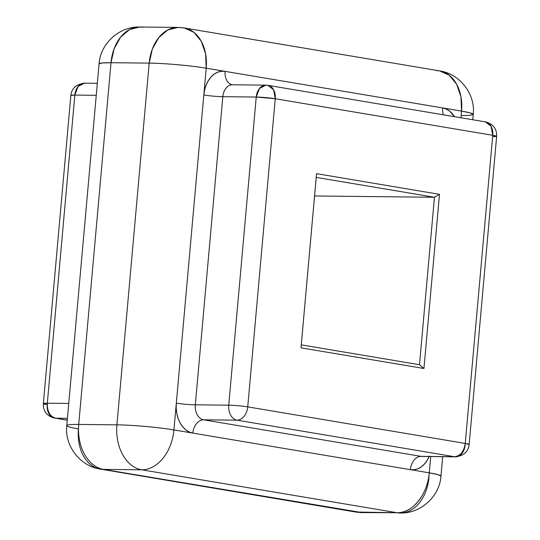 <?xml version="1.0" encoding="UTF-8"?>
<svg xmlns="http://www.w3.org/2000/svg" width="540" height="540" viewBox="0 0 540 540"><rect width="100%" height="100%" fill="white"/><g stroke="black" fill="none" stroke-linecap="round" stroke-linejoin="round"><path stroke-width="0.81" d="M429.307 456.057L427.147 460.39L424.427 464.056L421.268 466.911L417.771 468.835L414.092 469.766L410.353 469.658L173.927 429.921L203.816 94.993L204.647 89.822L206.172 84.976L208.332 80.642L211.046 76.977L214.211 74.122L217.701 72.198L221.387 71.267L225.119 71.374L206.206 68.195L203.816 94.993L206.206 68.195L442.638 107.933L446.283 109.067L449.692 111.186L454.525 116.687A26.986 19.062 -89.4 0 0 442.638 107.933L461.552 111.112L442.638 107.933A13.493 9.491 -80.5 0 0 443.374 114.818A13.493 9.491 99.5 0 1 442.638 107.933L225.119 71.374A13.493 9.491 -80.5 0 0 232.342 84.767A13.493 9.531 90.6 0 0 222.818 96.68L256.237 97.045L228.737 405.182L195.318 404.818L222.818 96.68L195.318 404.818A13.493 1.053 5.1 0 1 176.317 403.13L173.927 429.921L192.841 433.1L189.196 431.966L185.78 429.847L182.736 426.823L180.164 423.002L178.173 418.547L176.843 413.627L176.216 408.416L176.317 403.13L203.816 94.993A13.493 1.053 -174.9 0 0 222.818 96.68A13.493 1.053 5.1 0 1 203.816 94.993A26.986 19.062 -89.4 0 1 225.119 71.374A13.493 9.491 99.5 0 0 232.423 84.78A13.493 9.531 90.6 0 0 222.818 96.68L256.237 97.045A13.493 9.531 -89.4 0 1 265.842 85.145A13.493 9.531 -89.4 0 1 266.888 85.239A13.493 9.491 99.5 0 1 267.928 85.327A13.493 9.491 99.5 0 1 275.245 98.739L247.739 406.877L465.257 443.435L492.757 135.297L275.245 98.739L492.757 135.297L465.257 443.435A13.493 1.053 5.1 0 1 469.145 444.528L465.257 443.435C463.968 451.562 460.384 455.996 454.511 456.725L421.099 456.368L203.58 419.81L236.999 420.167L454.511 456.725L421.099 456.368A13.493 9.531 90.6 0 0 422.24 456.462M428.996 477.293A40.473 28.593 -89.4 0 1 400.187 513A40.473 28.593 -89.4 0 1 397.042 512.717A40.473 28.472 -80.5 0 0 429.266 472.838L410.353 469.658L429.266 472.838L430.724 456.55L429.266 472.838A40.473 3.159 5.1 0 1 440.937 476.125L437.96 474.647L429.266 472.838C427.748 494.316 412.297 513.439 397.042 512.717L358.85 512.305L103.505 469.388L141.696 469.807L397.042 512.717L355.725 512.028A40.473 28.472 -80.5 0 0 358.85 512.305A40.473 28.593 90.6 0 0 361.996 512.588L103.505 469.388A40.473 28.472 99.5 0 1 100.386 469.112A40.473 28.472 99.5 0 1 78.449 428.888A40.473 3.159 5.1 0 1 66.778 425.601A40.473 3.159 5.1 0 1 78.719 424.433L111.004 62.708L149.195 63.119L116.91 424.845L78.719 424.433L111.004 62.708A40.473 3.159 -174.9 0 0 99.063 63.875L102.215 62.944L111.004 62.708L114.156 48.667L120.629 37.111L129.573 29.558L139.813 27L142.958 27.284M460.958 117.774L461.552 111.112L460.958 117.774M423.947 368.496L301.003 347.834L316.548 173.671L439.493 194.333L423.947 368.496L439.493 194.333L434.444 197.262L314.57 195.966L434.444 197.262L419.499 364.73L301.279 344.858L316.231 177.39L434.444 197.262L419.499 364.73L423.947 368.496L419.499 364.73L301.279 344.858L301.003 347.834L423.947 368.496M67.426 418.331L55.593 418.203L67.264 420.167L55.593 418.203L67.426 418.331M74.831 95.081L47.331 403.218L68.755 403.448L47.331 403.218L74.831 95.081L96.255 95.31L74.831 95.081L78.044 86.549L84.436 83.18A13.493 9.531 90.6 0 0 74.831 95.081A13.493 1.053 -174.9 0 0 70.855 95.472L74.831 95.081M436.495 70.612L439.614 70.889C460.37 73.852 475.619 94.824 473.222 114.399A40.473 3.159 -174.9 0 0 461.552 111.112L470.245 112.914L473.222 114.399L470.063 115.324L461.282 115.567M439.614 70.889L449.199 75.202L456.638 84.22L460.944 96.734L461.552 111.112A40.473 28.472 -80.5 0 0 439.614 70.889L184.275 27.972A40.473 28.472 99.5 0 1 206.206 68.195L205.598 53.825L201.292 41.303L193.86 32.292L184.275 27.972A40.473 28.472 99.5 0 0 181.15 27.695A40.473 28.593 -89.4 0 0 178.004 27.412L167.764 29.97L158.821 37.523L152.341 49.079L149.195 63.119A40.473 28.593 -89.4 0 1 178.004 27.412L139.813 27A40.473 28.593 90.6 0 0 111.004 62.708L149.195 63.119C164.106 63.221 191.444 65.651 206.206 68.195A40.473 3.159 -174.9 0 0 149.195 63.119L116.91 424.845L78.719 424.433A40.473 3.159 -174.9 0 0 66.778 425.601L99.063 63.875C100.19 44.226 118.733 26.318 139.813 27M397.042 512.717L361.996 512.588L355.725 512.028L100.386 469.112A40.473 28.472 -80.5 0 0 103.505 469.388A40.473 28.593 -89.4 0 1 78.719 424.433A40.473 28.593 90.6 0 0 103.505 469.388L141.696 469.807L397.042 512.717M173.927 429.921A40.473 28.472 99.5 0 1 141.696 469.807A40.473 28.593 -89.4 0 1 116.91 424.845A40.473 28.593 90.6 0 0 141.696 469.807A40.473 28.472 -80.5 0 0 173.927 429.921A40.473 3.159 -174.9 0 0 116.91 424.845A40.473 3.159 5.1 0 1 173.927 429.921M429.111 456.536A26.986 19.062 -89.4 0 1 410.353 469.658A13.493 9.491 99.5 0 1 421.099 456.368A13.493 9.531 90.6 0 0 422.145 456.455L455.564 456.82A13.493 9.531 -89.4 0 1 454.511 456.725L455.564 456.82A13.493 9.531 -89.4 0 0 465.17 444.92M484.407 121.797L485.447 121.885C495.477 124.565 496.793 131.335 496.645 136.391A13.493 1.053 -174.9 0 0 492.757 135.297L496.645 136.391L492.669 136.782M421.099 456.368A13.493 9.491 -80.5 0 0 410.353 469.658L192.841 433.1A13.493 9.491 99.5 0 1 203.58 419.81L421.099 456.368M233.476 84.874A13.493 9.531 90.6 0 0 232.335 84.78M485.447 121.885L491.117 126.333L492.757 135.297A13.493 9.491 -80.5 0 0 485.447 121.885L267.928 85.327L273.604 89.775L275.245 98.739A13.493 1.053 -174.9 0 0 256.237 97.045L275.245 98.739L247.739 406.877A13.493 9.491 99.5 0 1 236.999 420.167L454.511 456.725A13.493 9.491 -80.5 0 0 465.257 443.435L247.739 406.877A13.493 1.053 -174.9 0 0 228.737 405.182L195.318 404.818A13.493 9.531 90.6 0 0 203.58 419.81A13.493 9.491 -80.5 0 0 192.841 433.1A26.986 19.062 -89.4 0 1 176.317 403.13A13.493 1.053 -174.9 0 0 195.318 404.818A13.493 9.531 90.6 0 0 203.58 419.81L236.999 420.167A13.493 9.531 -89.4 0 1 228.737 405.182A13.493 9.531 90.6 0 0 236.999 420.167A13.493 9.491 -80.5 0 0 247.739 406.877A13.493 1.053 5.1 0 0 228.737 405.182L256.237 97.045L259.443 88.513L265.842 85.145L232.423 84.78M67.257 420.248L55.593 418.203C49.923 416.448 47.169 411.453 47.331 403.218L43.355 403.61A13.493 1.053 5.1 0 1 47.331 403.218A13.493 9.531 90.6 0 0 55.593 418.203A13.493 9.491 99.5 0 1 54.553 418.115A13.493 9.491 99.5 0 1 47.243 404.703A13.493 1.053 5.1 0 1 43.355 403.61L70.855 95.472C71.597 88.425 76.127 84.328 84.436 83.18L85.489 83.275M434.444 197.262L439.493 194.333L316.548 173.671L316.231 177.39L434.444 197.262M316.231 177.39L301.003 347.834L316.231 177.39M473.222 114.399L472.743 119.752M442.679 456.678L440.937 476.125C439.817 495.774 421.268 513.682 400.187 513M100.386 469.112C79.63 466.148 64.382 445.176 66.778 425.601M178.004 27.412L184.275 27.972M496.645 136.391L469.145 444.528C468.403 451.575 463.874 455.672 455.564 456.82M265.842 85.145L267.928 85.327M84.436 83.18L97.322 83.322M54.553 418.115C44.523 415.436 43.207 408.665 43.355 403.61"/></g></svg>
